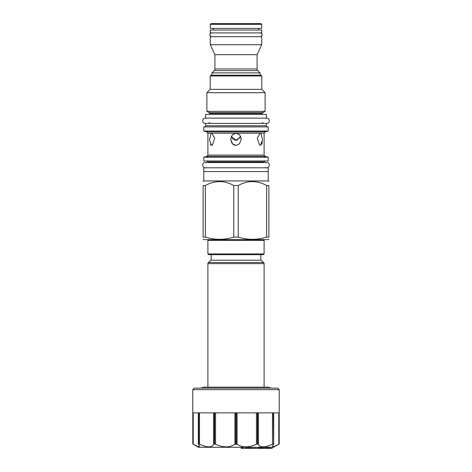 <?xml version="1.0" encoding="UTF-8"?>
<svg xmlns="http://www.w3.org/2000/svg" width="472" height="472" viewBox="0 0 472 472"><rect width="100%" height="100%" fill="white"/><g stroke="black" fill="none" stroke-linecap="round" stroke-linejoin="round"><path stroke-width="0.71" d="M198.429 447.273L273.571 447.273L279.212 444.016L279.212 389.636L192.788 389.636L192.788 444.016L198.429 447.273M272.444 446.364L274.02 446.63L278.787 444.258L274.02 446.63L272.444 446.364L273.601 444.258L273.312 412.858L257.795 412.858L257.795 444.016L258.343 444.258L257.411 444.016L257.411 412.858L236.218 412.858L236.218 444.016L237.091 444.258L234.908 444.258L235.782 444.016L235.782 412.858L214.589 412.858L214.589 444.016L213.657 444.258C212.064 447.704 207.344 447.704 199.497 444.258L198.399 444.258L199.556 446.364L197.98 446.63L193.213 444.258L197.98 446.63L199.556 446.359M237.493 444.524L238.448 445.084M258.609 444.842L258.845 445.202M263.512 446.831L264.267 446.777M268.013 445.975L268.68 445.763M270.285 445.184L272.444 444.282M199.556 444.282L200.299 444.606M203.143 445.704L203.987 445.975M209.314 446.831L209.769 446.801M273.601 444.258L273.53 412.858L279.206 412.858L279.206 444.016L278.787 444.258L278.787 412.858L273.677 412.858L273.677 444.105M198.323 444.105L198.323 412.858L193.213 412.858L193.213 444.258L192.788 444.016L192.794 412.858L198.47 412.858L198.399 444.258M198.688 444.016L198.688 412.858L214.205 412.858L214.205 444.016M273.312 444.016L272.503 444.258C264.656 447.704 259.93 447.704 258.343 444.258L258.343 412.858M257.411 444.016L256.443 444.258C248.85 447.704 242.401 447.704 237.091 444.258L237.091 412.858M234.908 412.858L234.908 444.258C229.598 447.704 223.15 447.704 215.556 444.258L214.589 444.016M279.212 389.636L277.707 388.132L194.293 388.132L192.788 389.636M270.993 388.132L268.426 387.158L203.574 387.158L201.007 388.132M264.102 387.158L264.102 263.642A1.504 1.504 90 0 0 263.565 262.491L260.833 260.196L260.833 254.673M260.833 260.196L211.167 260.196L208.435 262.491A1.504 1.504 -90 0 0 207.898 263.642L207.898 387.158M211.167 260.196L211.167 254.673M208.648 254.673L263.352 254.673L264.102 253.924L207.898 253.924L208.648 254.673M208.648 239.646L207.898 240.395L207.898 253.924M207.898 240.395L264.102 240.395L264.102 253.924M263.352 239.646L264.102 240.395M268.875 239.316L268.314 239.646L203.686 239.646L203.125 239.316M233.776 237.086L233.776 185.502L238.224 185.502C247.7 180.322 257.175 180.322 266.65 185.502L268.875 185.502C268.875 180.322 268.875 180.322 268.875 185.502C268.875 180.322 268.875 180.322 268.875 185.502L268.875 237.086C268.875 240.053 268.875 240.053 268.875 237.086C268.875 240.053 268.875 240.053 268.875 237.086L266.65 237.086C257.175 240.053 247.7 240.053 238.224 237.086L233.776 237.086C224.3 240.053 214.825 240.053 205.35 237.086L203.125 237.086C203.125 240.053 203.125 240.053 203.125 237.086C203.125 240.053 203.125 240.053 203.125 237.086L203.125 185.502C203.125 180.322 203.125 180.322 203.125 185.502C203.125 180.322 203.125 180.322 203.125 185.502L205.35 185.502L205.35 237.086M203.798 180.953L203.798 171.56L268.202 171.56L268.202 180.953L203.798 180.953L203.125 181.632M266.65 185.502L266.65 237.086M238.224 185.502L238.224 237.086M233.776 185.502C224.3 180.322 214.825 180.322 205.35 185.502M203.839 171.56L203.839 167.808L268.161 167.808L268.161 171.56M203.798 160.97L268.202 160.97L268.202 157.211L203.798 157.211L203.798 160.97M259.57 145.181L260.337 145.441L259.57 145.181L257.305 138.019L260.337 133.21L261.04 133.423L262.526 140.042L260.337 145.441M261.547 144.562L262.001 143.488M262.019 143.423L262.22 142.638M262.231 142.562L262.314 142.131M260.337 133.21L260.337 133.21C265.341 133.187 265.341 133.187 260.337 133.21L236 133.198L239.676 134.78L241.298 139.034L239.487 143.801L236 145.441L232.507 143.801L230.702 139.034L232.324 134.78L236 133.198L211.662 133.21L214.695 138.03L212.429 145.181L211.662 145.441L209.474 140.042L210.96 133.423L211.657 133.21C206.659 133.187 206.659 133.187 211.662 133.21M242.313 133.192L245.086 133.192M247.44 133.192L249.245 133.192M260.709 133.204L261.972 133.192M262.875 133.192L263.523 133.192M240.696 136.614L236 140.237L231.227 136.432M211.662 145.441L212.429 145.181M210.323 144.32L210.742 144.969M224.572 133.192L227.716 133.192M230.773 140.019L230.82 140.32M231.327 141.978L231.51 142.367M231.758 142.804L232.253 143.506M232.867 144.161L233.215 144.45M233.457 144.621L234.071 144.987M234.743 145.252L235.327 145.388M265.105 131.889L268.202 131.057L203.798 131.057L206.895 131.889L265.105 131.889L264.102 133.192L264.102 155.076L207.898 155.076L206.895 156.38L203.798 157.211M268.202 131.057L268.202 126.927L203.798 126.927L203.798 131.057M266.397 118.136L266.397 114.377L205.603 114.377L205.603 118.136L266.733 118.136L205.267 118.136C201.874 117.97 201.874 123.558 205.267 123.393L205.568 123.393L205.568 125.753L266.432 125.753L267.111 126.927M266.733 118.136C270.126 117.97 270.126 123.558 266.733 123.393L205.568 123.393M209.173 112.666L206.883 111.345L265.116 111.345L262.827 112.666L209.173 112.666L209.662 114.377M261.777 75.974L210.223 75.974L210.978 75.225L261.022 75.225L261.777 75.974L261.777 89.355L265.116 92.695L206.883 92.695L206.883 111.345M210.223 75.974L210.223 89.355L261.777 89.355M211.952 72.894L214.241 70.611L257.759 70.611L260.048 72.894L211.952 72.894L211.952 75.225M260.048 72.894L260.048 75.225M214.241 70.611A2.33 2.33 -90 0 0 214.919 68.965L257.081 68.965A2.33 2.33 90 0 0 257.759 70.611M214.919 54.705L257.081 54.705L261.736 44.716L210.264 44.716L214.919 54.705L214.919 68.965M257.081 54.705L257.081 68.965M261.736 44.716L261.736 36.674L210.264 36.674L210.264 44.716M210.264 32.916L261.736 32.916L261.736 30.061L210.264 30.061L210.264 32.916M213.421 28.408L213.421 30.061M258.579 28.408L258.579 30.061M261.736 28.408L210.264 28.408L210.264 24.349L261.736 24.349L261.736 28.408M210.264 24.349L211.013 23.6L260.986 23.6L261.736 24.349M231.304 136.614L231.74 137.482M232.277 138.261L232.849 138.886M233.469 139.393L234.077 139.765M234.732 140.036L235.369 140.184M236 140.237L236.625 140.19M237.274 140.031L237.894 139.777M239.741 138.237L240.254 137.494M241.658 447.273L241.658 448.4L241.227 448.4L241.227 447.273M242.236 447.273L242.236 448.4L241.658 448.4M245.906 447.273L245.906 448.4L242.236 448.4M241.434 447.273L241.434 448.4M247.328 447.273L247.328 448.4L245.906 448.4M248.402 447.273L248.402 448.4L247.328 448.4M249.493 447.273L249.493 448.4L248.402 448.4M250.591 447.273L250.591 448.4L249.493 448.4M251.912 447.273L251.912 448.4L250.591 448.4M254.98 447.273L254.98 448.4L251.912 448.4M258.137 447.273L258.137 448.4L254.98 448.4M258.921 447.273L258.921 448.4L258.137 448.4M259.382 447.273L259.382 448.4L258.921 448.4M260.438 447.273L260.438 448.4L259.382 448.4M261.122 447.273L261.122 448.4L260.438 448.4M261.972 447.273L261.972 448.4L261.122 448.4M262.662 447.273L262.662 448.4L261.972 448.4M264.798 447.273L264.798 448.4L262.662 448.4M263.518 447.273L263.518 448.4M266.468 447.273L266.468 448.4L264.798 448.4M267.04 447.273L267.04 448.4L266.468 448.4M267.217 447.273L267.04 448.4M267.884 447.273L267.884 448.4L267.217 448.4M269.04 447.273L269.04 448.4L267.884 448.4M269.412 447.273L269.412 448.4L269.04 448.4M269.63 447.273L269.412 448.4M269.842 447.273L269.63 448.4M270.067 447.273L269.842 448.4M271.972 447.273L271.972 448.4L270.067 448.4M272.055 447.273L271.972 448.4M272.114 448.4L272.114 447.273L272.055 448.4M205.267 123.393L266.733 123.393M205.267 118.136L205.603 118.136M205.267 162.545L207.898 162.545L207.898 161.943L264.102 161.943L264.102 162.545L266.733 162.545L205.267 162.545C201.874 162.38 201.874 167.967 205.267 167.808M266.733 162.545C270.126 162.38 270.126 167.967 266.733 167.808M211.539 32.916C209.114 34.173 209.114 35.424 211.539 36.674M260.461 32.916C262.886 34.173 262.886 35.424 260.461 36.674M199.497 444.258L199.497 412.858M213.657 412.858L213.657 444.258M215.556 444.258L215.556 412.858M256.443 412.858L256.443 444.258M272.503 412.858L272.503 444.258M207.898 263.642L264.102 263.642M208.435 262.491L263.565 262.491M264.102 155.076L265.105 156.38L206.895 156.38M262.827 112.666L262.338 113.51L209.662 113.51M268.202 180.953L268.875 181.632M207.898 161.943L206.919 160.97M265.105 156.38L268.202 157.211M206.895 131.889L207.898 133.192L207.898 155.076M205.568 125.753L204.889 126.927M266.432 123.393L266.432 125.753M262.338 122.419L263.317 123.393M209.662 122.419L208.683 123.393M262.338 113.51L262.338 114.377M265.116 92.695L265.116 111.345M210.223 89.355L206.883 92.695M264.102 161.943L265.081 160.97"/></g></svg>
